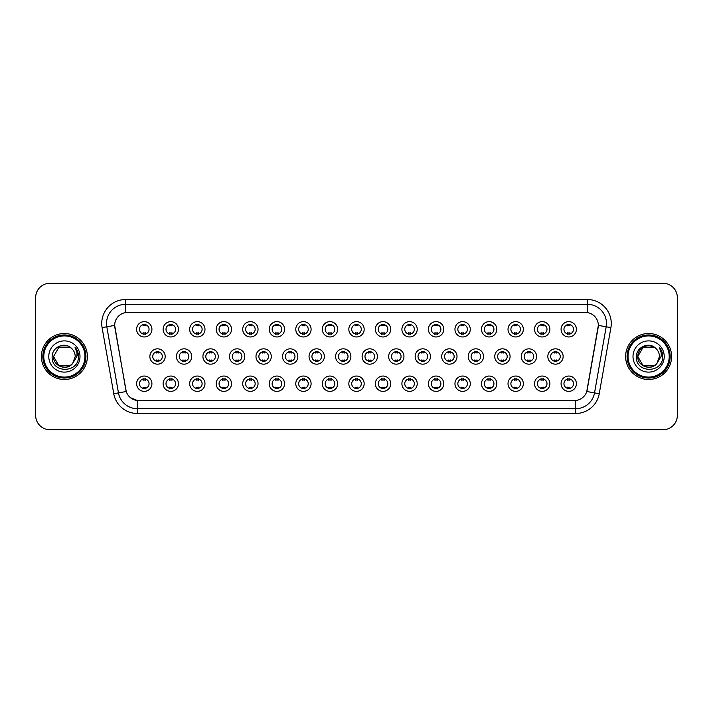 <?xml version="1.0" encoding="UTF-8"?>
<svg xmlns="http://www.w3.org/2000/svg" width="713" height="713" viewBox="0 0 713 713"><rect width="100%" height="100%" fill="white"/><g stroke="black" fill="none" stroke-linecap="round" stroke-linejoin="round"><path stroke-width="1.07" d="M178.455 383.701A7.665 7.665 0 0 1 170.79 391.366A7.665 7.665 0 0 1 163.125 383.701A7.665 7.665 0 0 1 170.79 376.036A7.665 7.665 0 0 1 178.455 383.701M166.004 383.701A4.786 4.786 0 0 0 170.79 388.487A4.786 4.786 0 0 0 175.576 383.701A4.786 4.786 0 0 0 170.79 378.915A4.786 4.786 0 0 0 166.004 383.701M204.979 383.701A7.665 7.665 0 0 1 197.323 391.366A7.665 7.665 0 0 1 189.658 383.701A7.665 7.665 0 0 1 197.323 376.036A7.665 7.665 0 0 1 204.979 383.701M192.528 383.701A4.786 4.786 0 0 0 197.323 388.487A4.786 4.786 0 0 0 202.109 383.701A4.786 4.786 0 0 0 197.323 378.915A4.786 4.786 0 0 0 192.528 383.701M231.511 383.701A7.665 7.665 0 0 1 223.846 391.366A7.665 7.665 0 0 1 216.191 383.701A7.665 7.665 0 0 1 223.846 376.036A7.665 7.665 0 0 1 231.511 383.701M219.06 383.701A4.786 4.786 0 0 0 223.846 388.487A4.786 4.786 0 0 0 228.641 383.701A4.786 4.786 0 0 0 223.846 378.915A4.786 4.786 0 0 0 219.06 383.701M258.044 383.701A7.665 7.665 0 0 1 250.379 391.366A7.665 7.665 0 0 1 242.714 383.701A7.665 7.665 0 0 1 250.379 376.036A7.665 7.665 0 0 1 258.044 383.701M245.593 383.701A4.786 4.786 0 0 0 250.379 388.487A4.786 4.786 0 0 0 255.165 383.701A4.786 4.786 0 0 0 250.379 378.915A4.786 4.786 0 0 0 245.593 383.701M284.576 383.701A7.665 7.665 0 0 1 276.911 391.366A7.665 7.665 0 0 1 269.247 383.701A7.665 7.665 0 0 1 276.911 376.036A7.665 7.665 0 0 1 284.576 383.701M272.125 383.701A4.786 4.786 0 0 0 276.911 388.487A4.786 4.786 0 0 0 281.697 383.701A4.786 4.786 0 0 0 276.911 378.915A4.786 4.786 0 0 0 272.125 383.701M311.1 383.701A7.665 7.665 0 0 1 303.444 391.366A7.665 7.665 0 0 1 295.779 383.701A7.665 7.665 0 0 1 303.444 376.036A7.665 7.665 0 0 1 311.1 383.701M298.649 383.701A4.786 4.786 0 0 0 303.444 388.487A4.786 4.786 0 0 0 308.23 383.701A4.786 4.786 0 0 0 303.444 378.915A4.786 4.786 0 0 0 298.649 383.701M337.632 383.701A7.665 7.665 0 0 1 329.967 391.366A7.665 7.665 0 0 1 322.312 383.701A7.665 7.665 0 0 1 329.967 376.036A7.665 7.665 0 0 1 337.632 383.701M325.181 383.701A4.786 4.786 0 0 0 329.967 388.487A4.786 4.786 0 0 0 334.762 383.701A4.786 4.786 0 0 0 329.967 378.915A4.786 4.786 0 0 0 325.181 383.701M364.165 383.701A7.665 7.665 0 0 1 356.5 391.366A7.665 7.665 0 0 1 348.835 383.701A7.665 7.665 0 0 1 356.5 376.036A7.665 7.665 0 0 1 364.165 383.701M351.714 383.701A4.786 4.786 0 0 0 356.5 388.487A4.786 4.786 0 0 0 361.286 383.701A4.786 4.786 0 0 0 356.5 378.915A4.786 4.786 0 0 0 351.714 383.701M390.688 383.701A7.665 7.665 0 0 1 383.033 391.366A7.665 7.665 0 0 1 375.368 383.701A7.665 7.665 0 0 1 383.033 376.036A7.665 7.665 0 0 1 390.688 383.701M378.238 383.701A4.786 4.786 0 0 0 383.033 388.487A4.786 4.786 0 0 0 387.819 383.701A4.786 4.786 0 0 0 383.033 378.915A4.786 4.786 0 0 0 378.238 383.701M417.221 383.701A7.665 7.665 0 0 1 409.556 391.366A7.665 7.665 0 0 1 401.9 383.701A7.665 7.665 0 0 1 409.556 376.036A7.665 7.665 0 0 1 417.221 383.701M404.77 383.701A4.786 4.786 0 0 0 409.556 388.487A4.786 4.786 0 0 0 414.351 383.701A4.786 4.786 0 0 0 409.556 378.915A4.786 4.786 0 0 0 404.77 383.701M443.753 383.701A7.665 7.665 0 0 1 436.089 391.366A7.665 7.665 0 0 1 428.424 383.701A7.665 7.665 0 0 1 436.089 376.036A7.665 7.665 0 0 1 443.753 383.701M431.303 383.701A4.786 4.786 0 0 0 436.089 388.487A4.786 4.786 0 0 0 440.875 383.701A4.786 4.786 0 0 0 436.089 378.915A4.786 4.786 0 0 0 431.303 383.701M470.286 383.701A7.665 7.665 0 0 1 462.621 391.366A7.665 7.665 0 0 1 454.956 383.701A7.665 7.665 0 0 1 462.621 376.036A7.665 7.665 0 0 1 470.286 383.701M457.835 383.701A4.786 4.786 0 0 0 462.621 388.487A4.786 4.786 0 0 0 467.407 383.701A4.786 4.786 0 0 0 462.621 378.915A4.786 4.786 0 0 0 457.835 383.701M496.809 383.701A7.665 7.665 0 0 1 489.154 391.366A7.665 7.665 0 0 1 481.489 383.701A7.665 7.665 0 0 1 489.154 376.036A7.665 7.665 0 0 1 496.809 383.701M484.359 383.701A4.786 4.786 0 0 0 489.154 388.487A4.786 4.786 0 0 0 493.94 383.701A4.786 4.786 0 0 0 489.154 378.915A4.786 4.786 0 0 0 484.359 383.701M523.342 383.701A7.665 7.665 0 0 1 515.677 391.366A7.665 7.665 0 0 1 508.021 383.701A7.665 7.665 0 0 1 515.677 376.036A7.665 7.665 0 0 1 523.342 383.701M510.891 383.701A4.786 4.786 0 0 0 515.677 388.487A4.786 4.786 0 0 0 520.472 383.701A4.786 4.786 0 0 0 515.677 378.915A4.786 4.786 0 0 0 510.891 383.701M549.875 383.701A7.665 7.665 0 0 1 542.21 391.366A7.665 7.665 0 0 1 534.545 383.701A7.665 7.665 0 0 1 542.21 376.036A7.665 7.665 0 0 1 549.875 383.701M537.424 383.701A4.786 4.786 0 0 0 542.21 388.487A4.786 4.786 0 0 0 546.996 383.701A4.786 4.786 0 0 0 542.21 378.915A4.786 4.786 0 0 0 537.424 383.701M576.398 383.701A7.665 7.665 0 0 1 568.742 391.366A7.665 7.665 0 0 1 561.078 383.701A7.665 7.665 0 0 1 568.742 376.036A7.665 7.665 0 0 1 576.398 383.701M563.947 383.701A4.786 4.786 0 0 0 568.742 388.487A4.786 4.786 0 0 0 573.528 383.701A4.786 4.786 0 0 0 568.742 378.915A4.786 4.786 0 0 0 563.947 383.701M151.922 383.701A7.665 7.665 0 0 1 144.258 391.366A7.665 7.665 0 0 1 136.602 383.701A7.665 7.665 0 0 1 144.258 376.036A7.665 7.665 0 0 1 151.922 383.701M139.472 383.701A4.786 4.786 0 0 0 144.258 388.487A4.786 4.786 0 0 0 149.053 383.701A4.786 4.786 0 0 0 144.258 378.915A4.786 4.786 0 0 0 139.472 383.701M191.717 356.5A7.665 7.665 0 0 1 184.052 364.165A7.665 7.665 0 0 1 176.396 356.5A7.665 7.665 0 0 1 184.052 348.835A7.665 7.665 0 0 1 191.717 356.5M179.266 356.5A4.786 4.786 0 0 0 184.052 361.286A4.786 4.786 0 0 0 188.847 356.5A4.786 4.786 0 0 0 184.052 351.714A4.786 4.786 0 0 0 179.266 356.5M218.249 356.5A7.665 7.665 0 0 1 210.585 364.165A7.665 7.665 0 0 1 202.92 356.5A7.665 7.665 0 0 1 210.585 348.835A7.665 7.665 0 0 1 218.249 356.5M205.799 356.5A4.786 4.786 0 0 0 210.585 361.286A4.786 4.786 0 0 0 215.371 356.5A4.786 4.786 0 0 0 210.585 351.714A4.786 4.786 0 0 0 205.799 356.5M244.773 356.5A7.665 7.665 0 0 1 237.117 364.165A7.665 7.665 0 0 1 229.452 356.5A7.665 7.665 0 0 1 237.117 348.835A7.665 7.665 0 0 1 244.773 356.5M232.322 356.5A4.786 4.786 0 0 0 237.117 361.286A4.786 4.786 0 0 0 241.903 356.5A4.786 4.786 0 0 0 237.117 351.714A4.786 4.786 0 0 0 232.322 356.5M271.305 356.5A7.665 7.665 0 0 1 263.641 364.165A7.665 7.665 0 0 1 255.985 356.5A7.665 7.665 0 0 1 263.641 348.835A7.665 7.665 0 0 1 271.305 356.5M258.855 356.5A4.786 4.786 0 0 0 263.641 361.286A4.786 4.786 0 0 0 268.436 356.5A4.786 4.786 0 0 0 263.641 351.714A4.786 4.786 0 0 0 258.855 356.5M297.838 356.5A7.665 7.665 0 0 1 290.173 364.165A7.665 7.665 0 0 1 282.517 356.5A7.665 7.665 0 0 1 290.173 348.835A7.665 7.665 0 0 1 297.838 356.5M285.387 356.5A4.786 4.786 0 0 0 290.173 361.286A4.786 4.786 0 0 0 294.968 356.5A4.786 4.786 0 0 0 290.173 351.714A4.786 4.786 0 0 0 285.387 356.5M324.37 356.5A7.665 7.665 0 0 1 316.706 364.165A7.665 7.665 0 0 1 309.041 356.5A7.665 7.665 0 0 1 316.706 348.835A7.665 7.665 0 0 1 324.37 356.5M311.92 356.5A4.786 4.786 0 0 0 316.706 361.286A4.786 4.786 0 0 0 321.492 356.5A4.786 4.786 0 0 0 316.706 351.714A4.786 4.786 0 0 0 311.92 356.5M350.894 356.5A7.665 7.665 0 0 1 343.238 364.165A7.665 7.665 0 0 1 335.573 356.5A7.665 7.665 0 0 1 343.238 348.835A7.665 7.665 0 0 1 350.894 356.5M338.443 356.5A4.786 4.786 0 0 0 343.238 361.286A4.786 4.786 0 0 0 348.024 356.5A4.786 4.786 0 0 0 343.238 351.714A4.786 4.786 0 0 0 338.443 356.5M377.427 356.5A7.665 7.665 0 0 1 369.762 364.165A7.665 7.665 0 0 1 362.106 356.5A7.665 7.665 0 0 1 369.762 348.835A7.665 7.665 0 0 1 377.427 356.5M364.976 356.5A4.786 4.786 0 0 0 369.762 361.286A4.786 4.786 0 0 0 374.557 356.5A4.786 4.786 0 0 0 369.762 351.714A4.786 4.786 0 0 0 364.976 356.5M403.959 356.5A7.665 7.665 0 0 1 396.294 364.165A7.665 7.665 0 0 1 388.63 356.5A7.665 7.665 0 0 1 396.294 348.835A7.665 7.665 0 0 1 403.959 356.5M391.508 356.5A4.786 4.786 0 0 0 396.294 361.286A4.786 4.786 0 0 0 401.08 356.5A4.786 4.786 0 0 0 396.294 351.714A4.786 4.786 0 0 0 391.508 356.5M430.483 356.5A7.665 7.665 0 0 1 422.827 364.165A7.665 7.665 0 0 1 415.162 356.5A7.665 7.665 0 0 1 422.827 348.835A7.665 7.665 0 0 1 430.483 356.5M418.032 356.5A4.786 4.786 0 0 0 422.827 361.286A4.786 4.786 0 0 0 427.613 356.5A4.786 4.786 0 0 0 422.827 351.714A4.786 4.786 0 0 0 418.032 356.5M457.015 356.5A7.665 7.665 0 0 1 449.359 364.165A7.665 7.665 0 0 1 441.695 356.5A7.665 7.665 0 0 1 449.359 348.835A7.665 7.665 0 0 1 457.015 356.5M444.564 356.5A4.786 4.786 0 0 0 449.359 361.286A4.786 4.786 0 0 0 454.145 356.5A4.786 4.786 0 0 0 449.359 351.714A4.786 4.786 0 0 0 444.564 356.5M483.548 356.5A7.665 7.665 0 0 1 475.883 364.165A7.665 7.665 0 0 1 468.227 356.5A7.665 7.665 0 0 1 475.883 348.835A7.665 7.665 0 0 1 483.548 356.5M471.097 356.5A4.786 4.786 0 0 0 475.883 361.286A4.786 4.786 0 0 0 480.678 356.5A4.786 4.786 0 0 0 475.883 351.714A4.786 4.786 0 0 0 471.097 356.5M510.08 356.5A7.665 7.665 0 0 1 502.415 364.165A7.665 7.665 0 0 1 494.751 356.5A7.665 7.665 0 0 1 502.415 348.835A7.665 7.665 0 0 1 510.08 356.5M497.629 356.5A4.786 4.786 0 0 0 502.415 361.286A4.786 4.786 0 0 0 507.201 356.5A4.786 4.786 0 0 0 502.415 351.714A4.786 4.786 0 0 0 497.629 356.5M536.604 356.5A7.665 7.665 0 0 1 528.948 364.165A7.665 7.665 0 0 1 521.283 356.5A7.665 7.665 0 0 1 528.948 348.835A7.665 7.665 0 0 1 536.604 356.5M524.153 356.5A4.786 4.786 0 0 0 528.948 361.286A4.786 4.786 0 0 0 533.734 356.5A4.786 4.786 0 0 0 528.948 351.714A4.786 4.786 0 0 0 524.153 356.5M563.136 356.5A7.665 7.665 0 0 1 555.472 364.165A7.665 7.665 0 0 1 547.816 356.5A7.665 7.665 0 0 1 555.472 348.835A7.665 7.665 0 0 1 563.136 356.5M550.686 356.5A4.786 4.786 0 0 0 555.472 361.286A4.786 4.786 0 0 0 560.266 356.5A4.786 4.786 0 0 0 555.472 351.714A4.786 4.786 0 0 0 550.686 356.5M165.184 356.5A7.665 7.665 0 0 1 157.528 364.165A7.665 7.665 0 0 1 149.864 356.5A7.665 7.665 0 0 1 157.528 348.835A7.665 7.665 0 0 1 165.184 356.5M152.734 356.5A4.786 4.786 0 0 0 157.528 361.286A4.786 4.786 0 0 0 162.314 356.5A4.786 4.786 0 0 0 157.528 351.714A4.786 4.786 0 0 0 152.734 356.5M178.455 329.299A7.665 7.665 0 0 1 170.79 336.964A7.665 7.665 0 0 1 163.125 329.299A7.665 7.665 0 0 1 170.79 321.634A7.665 7.665 0 0 1 178.455 329.299M166.004 329.299A4.786 4.786 0 0 0 170.79 334.085A4.786 4.786 0 0 0 175.576 329.299A4.786 4.786 0 0 0 170.79 324.513A4.786 4.786 0 0 0 166.004 329.299M204.979 329.299A7.665 7.665 0 0 1 197.323 336.964A7.665 7.665 0 0 1 189.658 329.299A7.665 7.665 0 0 1 197.323 321.634A7.665 7.665 0 0 1 204.979 329.299M192.528 329.299A4.786 4.786 0 0 0 197.323 334.085A4.786 4.786 0 0 0 202.109 329.299A4.786 4.786 0 0 0 197.323 324.513A4.786 4.786 0 0 0 192.528 329.299M231.511 329.299A7.665 7.665 0 0 1 223.846 336.964A7.665 7.665 0 0 1 216.191 329.299A7.665 7.665 0 0 1 223.846 321.634A7.665 7.665 0 0 1 231.511 329.299M219.06 329.299A4.786 4.786 0 0 0 223.846 334.085A4.786 4.786 0 0 0 228.641 329.299A4.786 4.786 0 0 0 223.846 324.513A4.786 4.786 0 0 0 219.06 329.299M258.044 329.299A7.665 7.665 0 0 1 250.379 336.964A7.665 7.665 0 0 1 242.714 329.299A7.665 7.665 0 0 1 250.379 321.634A7.665 7.665 0 0 1 258.044 329.299M245.593 329.299A4.786 4.786 0 0 0 250.379 334.085A4.786 4.786 0 0 0 255.165 329.299A4.786 4.786 0 0 0 250.379 324.513A4.786 4.786 0 0 0 245.593 329.299M284.576 329.299A7.665 7.665 0 0 1 276.911 336.964A7.665 7.665 0 0 1 269.247 329.299A7.665 7.665 0 0 1 276.911 321.634A7.665 7.665 0 0 1 284.576 329.299M272.125 329.299A4.786 4.786 0 0 0 276.911 334.085A4.786 4.786 0 0 0 281.697 329.299A4.786 4.786 0 0 0 276.911 324.513A4.786 4.786 0 0 0 272.125 329.299M311.1 329.299A7.665 7.665 0 0 1 303.444 336.964A7.665 7.665 0 0 1 295.779 329.299A7.665 7.665 0 0 1 303.444 321.634A7.665 7.665 0 0 1 311.1 329.299M298.649 329.299A4.786 4.786 0 0 0 303.444 334.085A4.786 4.786 0 0 0 308.23 329.299A4.786 4.786 0 0 0 303.444 324.513A4.786 4.786 0 0 0 298.649 329.299M337.632 329.299A7.665 7.665 0 0 1 329.967 336.964A7.665 7.665 0 0 1 322.312 329.299A7.665 7.665 0 0 1 329.967 321.634A7.665 7.665 0 0 1 337.632 329.299M325.181 329.299A4.786 4.786 0 0 0 329.967 334.085A4.786 4.786 0 0 0 334.762 329.299A4.786 4.786 0 0 0 329.967 324.513A4.786 4.786 0 0 0 325.181 329.299M364.165 329.299A7.665 7.665 0 0 1 356.5 336.964A7.665 7.665 0 0 1 348.835 329.299A7.665 7.665 0 0 1 356.5 321.634A7.665 7.665 0 0 1 364.165 329.299M351.714 329.299A4.786 4.786 0 0 0 356.5 334.085A4.786 4.786 0 0 0 361.286 329.299A4.786 4.786 0 0 0 356.5 324.513A4.786 4.786 0 0 0 351.714 329.299M390.688 329.299A7.665 7.665 0 0 1 383.033 336.964A7.665 7.665 0 0 1 375.368 329.299A7.665 7.665 0 0 1 383.033 321.634A7.665 7.665 0 0 1 390.688 329.299M378.238 329.299A4.786 4.786 0 0 0 383.033 334.085A4.786 4.786 0 0 0 387.819 329.299A4.786 4.786 0 0 0 383.033 324.513A4.786 4.786 0 0 0 378.238 329.299M417.221 329.299A7.665 7.665 0 0 1 409.556 336.964A7.665 7.665 0 0 1 401.9 329.299A7.665 7.665 0 0 1 409.556 321.634A7.665 7.665 0 0 1 417.221 329.299M404.77 329.299A4.786 4.786 0 0 0 409.556 334.085A4.786 4.786 0 0 0 414.351 329.299A4.786 4.786 0 0 0 409.556 324.513A4.786 4.786 0 0 0 404.77 329.299M443.753 329.299A7.665 7.665 0 0 1 436.089 336.964A7.665 7.665 0 0 1 428.424 329.299A7.665 7.665 0 0 1 436.089 321.634A7.665 7.665 0 0 1 443.753 329.299M431.303 329.299A4.786 4.786 0 0 0 436.089 334.085A4.786 4.786 0 0 0 440.875 329.299A4.786 4.786 0 0 0 436.089 324.513A4.786 4.786 0 0 0 431.303 329.299M470.286 329.299A7.665 7.665 0 0 1 462.621 336.964A7.665 7.665 0 0 1 454.956 329.299A7.665 7.665 0 0 1 462.621 321.634A7.665 7.665 0 0 1 470.286 329.299M457.835 329.299A4.786 4.786 0 0 0 462.621 334.085A4.786 4.786 0 0 0 467.407 329.299A4.786 4.786 0 0 0 462.621 324.513A4.786 4.786 0 0 0 457.835 329.299M496.809 329.299A7.665 7.665 0 0 1 489.154 336.964A7.665 7.665 0 0 1 481.489 329.299A7.665 7.665 0 0 1 489.154 321.634A7.665 7.665 0 0 1 496.809 329.299M484.359 329.299A4.786 4.786 0 0 0 489.154 334.085A4.786 4.786 0 0 0 493.94 329.299A4.786 4.786 0 0 0 489.154 324.513A4.786 4.786 0 0 0 484.359 329.299M523.342 329.299A7.665 7.665 0 0 1 515.677 336.964A7.665 7.665 0 0 1 508.021 329.299A7.665 7.665 0 0 1 515.677 321.634A7.665 7.665 0 0 1 523.342 329.299M510.891 329.299A4.786 4.786 0 0 0 515.677 334.085A4.786 4.786 0 0 0 520.472 329.299A4.786 4.786 0 0 0 515.677 324.513A4.786 4.786 0 0 0 510.891 329.299M549.875 329.299A7.665 7.665 0 0 1 542.21 336.964A7.665 7.665 0 0 1 534.545 329.299A7.665 7.665 0 0 1 542.21 321.634A7.665 7.665 0 0 1 549.875 329.299M537.424 329.299A4.786 4.786 0 0 0 542.21 334.085A4.786 4.786 0 0 0 546.996 329.299A4.786 4.786 0 0 0 542.21 324.513A4.786 4.786 0 0 0 537.424 329.299M576.398 329.299A7.665 7.665 0 0 1 568.742 336.964A7.665 7.665 0 0 1 561.078 329.299A7.665 7.665 0 0 1 568.742 321.634A7.665 7.665 0 0 1 576.398 329.299M563.947 329.299A4.786 4.786 0 0 0 568.742 334.085A4.786 4.786 0 0 0 573.528 329.299A4.786 4.786 0 0 0 568.742 324.513A4.786 4.786 0 0 0 563.947 329.299M151.922 329.299A7.665 7.665 0 0 1 144.258 336.964A7.665 7.665 0 0 1 136.602 329.299A7.665 7.665 0 0 1 144.258 321.634A7.665 7.665 0 0 1 151.922 329.299M139.472 329.299A4.786 4.786 0 0 0 144.258 334.085A4.786 4.786 0 0 0 149.053 329.299A4.786 4.786 0 0 0 144.258 324.513A4.786 4.786 0 0 0 139.472 329.299M113.75 393.701L102.102 327.615A23.948 23.948 0 0 1 125.675 299.513L587.325 299.513A23.948 23.948 0 0 1 610.898 327.615L599.25 393.701A23.948 23.948 0 0 1 575.667 413.487L137.333 413.487A23.948 23.948 0 0 1 113.75 393.701L126.237 391.499L114.864 327.615A12.932 12.932 0 0 1 127.591 312.446L585.409 312.446A12.932 12.932 0 0 1 598.136 327.615L587.164 389.868A12.932 12.932 0 0 1 574.428 400.554L138.572 400.554A12.932 12.932 0 0 1 125.836 389.868L114.668 325.395L106.816 326.786A19.153 19.153 0 0 1 125.675 304.299L587.325 304.299A19.153 19.153 0 0 1 606.184 326.786L594.535 392.872A19.153 19.153 0 0 1 575.667 408.701L137.333 408.701A19.153 19.153 0 0 1 118.465 392.872L106.816 326.786A19.153 19.153 0 0 1 106.522 323.461M41.399 356.5A22.985 22.985 0 0 0 64.384 379.485A22.985 22.985 0 0 0 87.369 356.5A22.985 22.985 0 0 0 64.384 333.515A22.985 22.985 0 0 0 41.399 356.5A22.985 22.985 0 0 0 64.384 379.485A22.985 22.985 0 0 0 87.369 356.5A22.985 22.985 0 0 0 64.384 333.515A22.985 22.985 0 0 0 41.399 356.5M625.631 356.5A22.985 22.985 0 0 0 648.616 379.485A22.985 22.985 0 0 0 671.601 356.5A22.985 22.985 0 0 0 648.616 333.515A22.985 22.985 0 0 0 625.631 356.5A22.985 22.985 0 0 0 648.616 379.485A22.985 22.985 0 0 0 671.601 356.5A22.985 22.985 0 0 0 648.616 333.515A22.985 22.985 0 0 0 625.631 356.5M125.675 299.513L125.675 312.588L587.325 312.588L587.325 299.513M114.668 325.369L114.811 323.461M574.428 400.554L138.572 400.554M137.333 413.487L137.333 400.501L130.434 397.676M610.898 327.615L598.332 325.395L586.763 391.499L599.25 393.701M677.35 297.597A14.367 14.367 0 0 0 662.983 283.23L50.017 283.23A14.367 14.367 0 0 0 35.65 297.597L35.65 415.403A14.367 14.367 0 0 0 50.017 429.77L662.983 429.77A14.367 14.367 0 0 0 677.35 415.403L677.35 297.597L677.35 415.403M35.65 297.597L35.65 415.403M662.983 283.23L50.017 283.23M50.017 429.77L662.983 429.77M145.461 324.165L145.461 325.823A3.672 3.672 0 0 0 143.063 325.823L143.063 324.165M143.063 334.433L143.063 332.775A3.672 3.672 0 0 0 145.461 332.775L145.461 334.433M156.325 361.634L156.325 359.976A3.672 3.672 0 0 0 158.723 359.976L158.723 361.634M158.723 351.366L158.723 353.024A3.672 3.672 0 0 0 156.325 353.024L156.325 351.366M143.063 388.835L143.063 387.177A3.672 3.672 0 0 0 145.461 387.177L145.461 388.835M145.461 378.567L145.461 380.225A3.672 3.672 0 0 0 143.063 380.225L143.063 378.567M171.985 324.165L171.985 325.823A3.672 3.672 0 0 0 169.596 325.823L169.596 324.165M169.596 334.433L169.596 332.775A3.672 3.672 0 0 0 171.985 332.775L171.985 334.433M198.517 324.165L198.517 325.823A3.672 3.672 0 0 0 196.12 325.823L196.12 324.165M196.12 334.433L196.12 332.775A3.672 3.672 0 0 0 198.517 332.775L198.517 334.433M225.05 324.165L225.05 325.823A3.672 3.672 0 0 0 222.652 325.823L222.652 324.165M222.652 334.433L222.652 332.775A3.672 3.672 0 0 0 225.05 332.775L225.05 334.433M251.573 324.165L251.573 325.823A3.672 3.672 0 0 0 249.185 325.823L249.185 324.165M249.185 334.433L249.185 332.775A3.672 3.672 0 0 0 251.573 332.775L251.573 334.433M182.858 361.634L182.858 359.976A3.672 3.672 0 0 0 185.255 359.976L185.255 361.634M185.255 351.366L185.255 353.024A3.672 3.672 0 0 0 182.858 353.024L182.858 351.366M209.39 361.634L209.39 359.976A3.672 3.672 0 0 0 211.779 359.976L211.779 361.634M211.779 351.366L211.779 353.024A3.672 3.672 0 0 0 209.39 353.024L209.39 351.366M235.914 361.634L235.914 359.976A3.672 3.672 0 0 0 238.311 359.976L238.311 361.634M238.311 351.366L238.311 353.024A3.672 3.672 0 0 0 235.914 353.024L235.914 351.366M69.794 365.876A10.829 10.829 0 0 0 72.717 363.407L72.494 363.666C66.648 371.17 53.003 366.125 53.555 356.5L58.974 347.124M84.972 356.5A20.588 20.588 0 0 0 64.384 335.912A20.588 20.588 0 0 0 43.787 356.5A20.588 20.588 0 0 0 64.384 377.088A20.588 20.588 0 0 0 84.972 356.5M85.934 356.5A21.55 21.55 0 0 0 64.384 334.95A21.55 21.55 0 0 0 42.833 356.5A21.55 21.55 0 0 0 64.384 378.05A21.55 21.55 0 0 0 85.934 356.5M72.717 363.407L69.794 365.876L58.974 365.876L53.555 356.5L58.974 347.124L69.794 347.124L71.478 348.318C64.83 341.358 52.04 347.097 52.165 356.5C50.944 373.211 78.038 373.648 78.475 357.311L78.501 356.5C78.457 352.953 77.28 349.833 74.954 347.142C76.719 350.047 77.343 353.167 76.826 356.5L72.717 363.407L69.794 365.876L58.974 365.876L53.555 356.5L58.974 365.876L69.794 365.876L72.717 363.407L75.213 356.5C75.15 353.238 73.902 350.511 71.478 348.318M48.769 356.5A15.615 15.615 0 0 0 64.384 372.115A15.615 15.615 0 0 0 79.999 356.5A15.615 15.615 0 0 0 64.384 340.885A15.615 15.615 0 0 0 48.769 356.5M75.061 347.267L78.492 356.91M74.954 347.142L77.779 352.035M654.026 365.876A10.829 10.829 0 0 0 656.949 363.407L654.026 365.876L643.206 365.876L637.787 356.5L643.206 347.124L654.026 347.124L655.71 348.318C649.062 341.358 636.272 347.097 636.397 356.5C635.176 373.211 662.27 373.648 662.716 357.311L662.734 356.5C662.698 352.953 661.512 349.833 659.186 347.142C660.96 350.047 661.575 353.167 661.058 356.5L656.735 363.666C650.88 371.17 637.235 366.125 637.787 356.5L643.206 365.876L654.026 365.876L656.949 363.407L654.525 365.573M669.213 356.5A20.588 20.588 0 0 0 648.616 335.912A20.588 20.588 0 0 0 628.028 356.5A20.588 20.588 0 0 0 648.616 377.088A20.588 20.588 0 0 0 669.213 356.5M670.167 356.5A21.55 21.55 0 0 0 648.616 334.95A21.55 21.55 0 0 0 627.066 356.5A21.55 21.55 0 0 0 648.616 378.05A21.55 21.55 0 0 0 670.167 356.5M656.949 363.407L659.445 356.5C659.382 353.238 658.135 350.511 655.71 348.318M633.001 356.5A15.615 15.615 0 0 0 648.616 372.115A15.615 15.615 0 0 0 664.231 356.5A15.615 15.615 0 0 0 648.616 340.885A15.615 15.615 0 0 0 633.001 356.5M654.026 347.124A10.829 10.829 0 0 0 637.787 356.5M659.293 347.267L662.725 356.91L659.186 347.142L662.012 352.035M662.734 356.5L659.186 347.142L662.725 356.91M278.106 324.165L278.106 325.823A3.672 3.672 0 0 0 275.717 325.823L275.717 324.165M275.717 334.433L275.717 332.775A3.672 3.672 0 0 0 278.106 332.775L278.106 334.433M304.638 324.165L304.638 325.823A3.672 3.672 0 0 0 302.241 325.823L302.241 324.165M302.241 334.433L302.241 332.775A3.672 3.672 0 0 0 304.638 332.775L304.638 334.433M331.171 324.165L331.171 325.823A3.672 3.672 0 0 0 328.773 325.823L328.773 324.165M328.773 334.433L328.773 332.775A3.672 3.672 0 0 0 331.171 332.775L331.171 334.433M262.446 361.634L262.446 359.976A3.672 3.672 0 0 0 264.844 359.976L264.844 361.634M264.844 351.366L264.844 353.024A3.672 3.672 0 0 0 262.446 353.024L262.446 351.366M288.979 361.634L288.979 359.976A3.672 3.672 0 0 0 291.376 359.976L291.376 361.634M291.376 351.366L291.376 353.024A3.672 3.672 0 0 0 288.979 353.024L288.979 351.366M315.511 361.634L315.511 359.976A3.672 3.672 0 0 0 317.9 359.976L317.9 361.634M317.9 351.366L317.9 353.024A3.672 3.672 0 0 0 315.511 353.024L315.511 351.366M357.694 324.165L357.694 325.823A3.672 3.672 0 0 0 355.306 325.823L355.306 324.165M355.306 334.433L355.306 332.775A3.672 3.672 0 0 0 357.694 332.775L357.694 334.433M384.227 324.165L384.227 325.823A3.672 3.672 0 0 0 381.829 325.823L381.829 324.165M381.829 334.433L381.829 332.775A3.672 3.672 0 0 0 384.227 332.775L384.227 334.433M410.759 324.165L410.759 325.823A3.672 3.672 0 0 0 408.362 325.823L408.362 324.165M408.362 334.433L408.362 332.775A3.672 3.672 0 0 0 410.759 332.775L410.759 334.433M437.283 324.165L437.283 325.823A3.672 3.672 0 0 0 434.894 325.823L434.894 324.165M434.894 334.433L434.894 332.775A3.672 3.672 0 0 0 437.283 332.775L437.283 334.433M463.815 324.165L463.815 325.823A3.672 3.672 0 0 0 461.427 325.823L461.427 324.165M461.427 334.433L461.427 332.775A3.672 3.672 0 0 0 463.815 332.775L463.815 334.433M342.035 361.634L342.035 359.976A3.672 3.672 0 0 0 344.432 359.976L344.432 361.634M344.432 351.366L344.432 353.024A3.672 3.672 0 0 0 342.035 353.024L342.035 351.366M368.568 361.634L368.568 359.976A3.672 3.672 0 0 0 370.965 359.976L370.965 361.634M370.965 351.366L370.965 353.024A3.672 3.672 0 0 0 368.568 353.024L368.568 351.366M395.1 361.634L395.1 359.976A3.672 3.672 0 0 0 397.489 359.976L397.489 361.634M397.489 351.366L397.489 353.024A3.672 3.672 0 0 0 395.1 353.024L395.1 351.366M421.624 361.634L421.624 359.976A3.672 3.672 0 0 0 424.021 359.976L424.021 361.634M424.021 351.366L424.021 353.024A3.672 3.672 0 0 0 421.624 353.024L421.624 351.366M448.156 361.634L448.156 359.976A3.672 3.672 0 0 0 450.554 359.976L450.554 361.634M450.554 351.366L450.554 353.024A3.672 3.672 0 0 0 448.156 353.024L448.156 351.366M490.348 324.165L490.348 325.823A3.672 3.672 0 0 0 487.95 325.823L487.95 324.165M487.95 334.433L487.95 332.775A3.672 3.672 0 0 0 490.348 332.775L490.348 334.433M516.88 324.165L516.88 325.823A3.672 3.672 0 0 0 514.483 325.823L514.483 324.165M514.483 334.433L514.483 332.775A3.672 3.672 0 0 0 516.88 332.775L516.88 334.433M543.404 324.165L543.404 325.823A3.672 3.672 0 0 0 541.015 325.823L541.015 324.165M541.015 334.433L541.015 332.775A3.672 3.672 0 0 0 543.404 332.775L543.404 334.433M569.937 324.165L569.937 325.823A3.672 3.672 0 0 0 567.539 325.823L567.539 324.165M567.539 334.433L567.539 332.775A3.672 3.672 0 0 0 569.937 332.775L569.937 334.433M474.689 361.634L474.689 359.976A3.672 3.672 0 0 0 477.086 359.976L477.086 361.634M477.086 351.366L477.086 353.024A3.672 3.672 0 0 0 474.689 353.024L474.689 351.366M501.221 361.634L501.221 359.976A3.672 3.672 0 0 0 503.61 359.976L503.61 361.634M503.61 351.366L503.61 353.024A3.672 3.672 0 0 0 501.221 353.024L501.221 351.366M527.745 361.634L527.745 359.976A3.672 3.672 0 0 0 530.142 359.976L530.142 361.634M530.142 351.366L530.142 353.024A3.672 3.672 0 0 0 527.745 353.024L527.745 351.366M554.277 361.634L554.277 359.976A3.672 3.672 0 0 0 556.675 359.976L556.675 361.634M556.675 351.366L556.675 353.024A3.672 3.672 0 0 0 554.277 353.024L554.277 351.366M169.596 388.835L169.596 387.177A3.672 3.672 0 0 0 171.985 387.177L171.985 388.835M171.985 378.567L171.985 380.225A3.672 3.672 0 0 0 169.596 380.225L169.596 378.567M196.12 388.835L196.12 387.177A3.672 3.672 0 0 0 198.517 387.177L198.517 388.835M198.517 378.567L198.517 380.225A3.672 3.672 0 0 0 196.12 380.225L196.12 378.567M222.652 388.835L222.652 387.177A3.672 3.672 0 0 0 225.05 387.177L225.05 388.835M225.05 378.567L225.05 380.225A3.672 3.672 0 0 0 222.652 380.225L222.652 378.567M249.185 388.835L249.185 387.177A3.672 3.672 0 0 0 251.573 387.177L251.573 388.835M251.573 378.567L251.573 380.225A3.672 3.672 0 0 0 249.185 380.225L249.185 378.567M275.717 388.835L275.717 387.177A3.672 3.672 0 0 0 278.106 387.177L278.106 388.835M278.106 378.567L278.106 380.225A3.672 3.672 0 0 0 275.717 380.225L275.717 378.567M302.241 388.835L302.241 387.177A3.672 3.672 0 0 0 304.638 387.177L304.638 388.835M304.638 378.567L304.638 380.225A3.672 3.672 0 0 0 302.241 380.225L302.241 378.567M328.773 388.835L328.773 387.177A3.672 3.672 0 0 0 331.171 387.177L331.171 388.835M331.171 378.567L331.171 380.225A3.672 3.672 0 0 0 328.773 380.225L328.773 378.567M355.306 388.835L355.306 387.177A3.672 3.672 0 0 0 357.694 387.177L357.694 388.835M357.694 378.567L357.694 380.225A3.672 3.672 0 0 0 355.306 380.225L355.306 378.567M381.829 388.835L381.829 387.177A3.672 3.672 0 0 0 384.227 387.177L384.227 388.835M384.227 378.567L384.227 380.225A3.672 3.672 0 0 0 381.829 380.225L381.829 378.567M408.362 388.835L408.362 387.177A3.672 3.672 0 0 0 410.759 387.177L410.759 388.835M410.759 378.567L410.759 380.225A3.672 3.672 0 0 0 408.362 380.225L408.362 378.567M434.894 388.835L434.894 387.177A3.672 3.672 0 0 0 437.283 387.177L437.283 388.835M437.283 378.567L437.283 380.225A3.672 3.672 0 0 0 434.894 380.225L434.894 378.567M461.427 388.835L461.427 387.177A3.672 3.672 0 0 0 463.815 387.177L463.815 388.835M463.815 378.567L463.815 380.225A3.672 3.672 0 0 0 461.427 380.225L461.427 378.567M487.95 388.835L487.95 387.177A3.672 3.672 0 0 0 490.348 387.177L490.348 388.835M490.348 378.567L490.348 380.225A3.672 3.672 0 0 0 487.95 380.225L487.95 378.567M514.483 388.835L514.483 387.177A3.672 3.672 0 0 0 516.88 387.177L516.88 388.835M516.88 378.567L516.88 380.225A3.672 3.672 0 0 0 514.483 380.225L514.483 378.567M541.015 388.835L541.015 387.177A3.672 3.672 0 0 0 543.404 387.177L543.404 388.835M543.404 378.567L543.404 380.225A3.672 3.672 0 0 0 541.015 380.225L541.015 378.567M567.539 388.835L567.539 387.177A3.672 3.672 0 0 0 569.937 387.177L569.937 388.835M569.937 378.567L569.937 380.225A3.672 3.672 0 0 0 567.539 380.225L567.539 378.567M575.667 400.501L575.667 413.487M102.102 327.615L106.816 326.786"/></g></svg>
